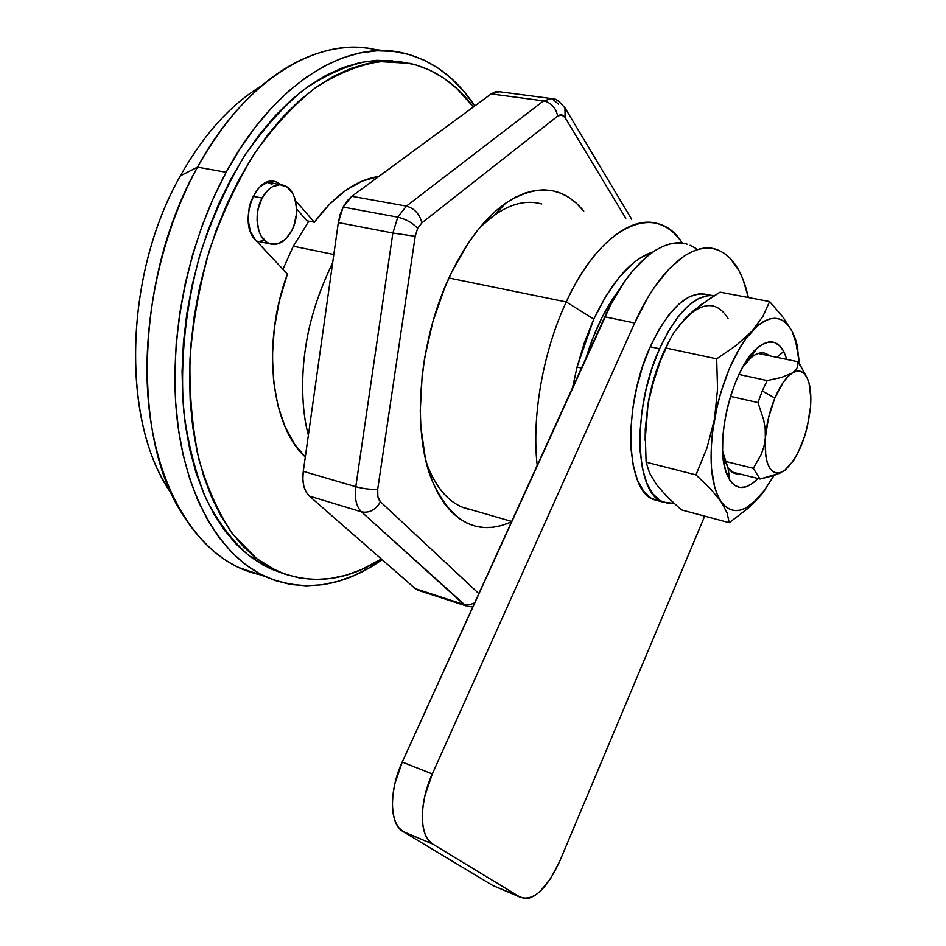 <?xml version="1.0" encoding="UTF-8"?>
<svg xmlns="http://www.w3.org/2000/svg" width="946" height="946" viewBox="0 0 946 946"><rect width="100%" height="100%" fill="white"/><g stroke="black" fill="none" stroke-linecap="round" stroke-linejoin="round"><path stroke-width="1.42" d="M253.043 196.319L262.125 198.021C268.108 187.698 275.144 183.429 283.209 185.191C296.335 188.349 300.899 214.234 291.64 230.883C285.633 241.466 278.467 245.794 270.118 243.867C257.371 240.639 252.665 214.754 262.125 198.021L253.043 196.319M280.643 184.73L267.174 182.235L271.999 184.328M171.675 493.942C121.691 425.144 122.862 276.469 180.379 175.85C203.638 134.521 230.729 104.498 261.628 85.779C230.729 104.498 203.638 134.521 180.379 175.85L197.513 167.158C227.016 114.963 261.096 79.405 299.752 60.485C328.085 47.205 354.797 43.942 379.89 50.694M384.596 50.706L375.278 49.582C318.861 36.007 245.452 78.743 197.513 167.158L226.153 172.29C274.174 82.716 347.182 39.354 402.913 52.929C432.133 60.012 456.09 77.678 474.786 105.94L463.954 91.514L451.999 79.062L438.909 68.644L424.754 60.449L409.63 54.643L393.666 51.38L376.993 50.788L359.764 52.988L342.156 58.061L324.372 66.054L306.599 76.969L289.074 90.769L272.034 107.371L255.716 126.634L240.343 148.356L226.153 172.29L197.513 167.158C158.159 238.889 139.807 334.222 149.563 412.562C159.472 490.974 195.124 547.379 239.078 567.647L265.247 576.563C221.813 556.425 186.74 499.713 177.304 420.544C168.021 341.447 186.729 244.955 226.153 172.29L213.358 198.163L202.16 225.621L192.724 254.297L185.191 283.788L179.669 313.694L176.216 343.575L174.868 373.043L175.613 401.683L178.416 429.117L183.169 455.026L189.791 479.09L198.14 501.061L208.049 520.726L219.354 537.943L231.876 552.57L245.428 564.549L259.831 573.844L274.884 580.466L290.434 584.439L306.279 585.834L322.29 584.734L338.29 581.246L354.159 575.487L369.756 567.576L382.137 559.677C343.161 587.064 304.198 592.693 265.247 576.563M293.295 246.208L333.82 254.486L293.295 246.208L282.925 269.267L293.295 246.208L308.845 221.175L293.295 246.208M448.96 277.994L566.264 301.94C592.48 244.718 630.781 214.6 658.227 223.812C667.663 226.768 675.716 233.236 682.409 243.193C657.068 201.675 601.881 223.552 566.264 301.94L593.792 319.109C611.802 281.376 631.49 258.991 652.846 251.979L640.631 257.679L633.536 262.799L619.441 276.989L605.972 296.003L593.792 319.109L566.264 301.94C543.028 351.415 531.534 417.127 537.21 465.373C531.534 417.127 543.028 351.415 566.264 301.94L448.96 277.994M378.211 176.926L375.042 177.091L378.211 176.926M577.06 367.048L584.51 342.275L593.792 319.109L577.06 367.048L572.543 387.73L577.06 367.048L581.494 368.053L577.06 367.048M259.346 241.372L263.225 240.698M259.582 574.636C228.719 567.801 202.55 546.906 181.064 511.94C131.612 434.084 136.224 275.002 197.513 167.158L180.379 175.85C125.357 272.377 121.348 414.159 166.378 485.523M256.603 241.159L257.714 241.313M262.125 198.021L268.404 189.673L272.093 186.906L279.85 184.695L287.099 187.06L292.763 193.575L294.726 198.081L296.571 208.735L296.394 214.482L293.875 225.763L291.64 230.883L285.586 239.137L278.207 243.761L270.58 243.997L267.032 242.413L261.179 236.11L259.098 231.616L257.076 220.785L257.229 214.884L258.14 208.96L262.125 198.021M765.208 429.117L765.314 437.986C766.426 424.234 769.595 410.931 774.821 398.089L762.24 390.946L757.959 402.57L763.753 420.178L765.208 429.117L765.314 437.986L763.954 446.441L761.27 454.364L753.3 468.317L724.884 461.281L753.3 468.317L760.028 479.031L753.3 468.317L761.27 454.364L763.954 446.441L765.314 437.986L765.716 455.665L767.265 462.629L769.606 467.963L772.657 471.486L776.288 473.083L780.332 472.728L784.66 470.458L780.261 472.752C769.382 474.478 764.403 462.89 765.314 437.986L768.507 417.694L774.821 398.089C780.178 385.53 785.996 377.17 792.263 373.02L781.562 377.395L767.171 380.564L738.921 374.439L767.171 380.564L762.24 390.946L767.171 380.564L781.562 377.395L792.263 373.02L787.734 376.792L783.193 382.373L774.821 398.089L762.24 390.946L757.959 402.57L763.753 420.178L765.208 429.117M797.549 361.656L801.877 368.254L797.549 361.656L797.253 367.533L795.491 370.371L792.263 373.02C797.785 369.709 802.303 370.536 805.815 375.538C810.013 382.219 811.573 392.803 810.474 407.3C806.879 436.875 798.282 457.923 784.66 470.458L793.446 460.69L797.584 453.583L804.656 436.248L807.328 426.658L810.474 407.3L810.84 398.242L809.031 382.988L806.914 377.383L804.065 373.434L800.588 371.34L796.603 371.187L792.263 373.02L795.491 370.371L797.253 367.533L797.549 361.656L758.113 353.437L797.549 361.656M730.466 396.386L757.959 402.57L730.466 396.386M780.012 473.142L760.028 479.031L731.873 471.971L760.028 479.031L774.147 475.424L784.34 470.682M724.246 461.116L723.477 460.927L724.246 461.116M809.067 415.471L810.474 407.3M585.929 358.309L592.563 338.798L602.046 317.359L612.854 298.676L618.956 290.15C605.345 307.97 594.336 330.686 585.929 358.309M711.676 295.412L707.88 294.691C688.404 290.044 669.189 307.403 650.233 346.768L659.539 348.755C677.253 311.435 695.476 293.757 714.218 295.72L708.377 295.495L698.574 298.522L688.369 305.641L678.164 316.685L668.408 331.242L659.539 348.755L651.96 368.491L646.012 389.575L641.979 411.061L640.016 432.015L640.194 451.49L642.464 468.696L646.697 482.921L652.657 493.67L660.048 500.6L668.562 503.544L674.072 503.402L662.874 502.066C634.932 493.587 631.632 409.228 659.539 348.755L650.233 346.768L642.653 366.421L636.729 387.434L632.72 408.861L630.793 429.756L631.029 449.184L633.359 466.343L637.651 480.556L643.67 491.293L651.144 498.223L659.468 501.155M708.329 294.845L699.248 293.745L689.398 296.748L679.133 303.832L668.893 314.817L659.114 329.314L650.233 346.768C622.302 407.017 625.826 491.151 653.993 499.689L662.874 502.066M769.264 355.755C763.942 351.061 757.58 351.947 750.178 358.416L742.504 367.45C750.781 355.802 758.432 351.108 765.468 353.39L769.264 355.755M722.626 451.396L723.95 458.16L727.947 467.738L729.851 480.343L725.05 468.897C715.365 436.981 733.635 367.497 756.694 348.506C768.199 338.845 777.222 339.827 783.761 351.439L776.772 357.328L783.761 351.439L779.551 345.645L774.419 342.452L768.542 342.026L762.133 344.45L755.44 349.689L748.747 357.564L742.314 367.805L736.426 380.008L731.329 393.666L727.249 408.223L724.376 423.028L722.803 437.466L722.602 450.923L723.773 462.854L726.221 472.787L729.851 480.343L734.486 485.286L739.926 487.462L745.933 486.859L752.283 483.548L757.983 478.522C746.749 489.862 737.372 490.466 729.851 480.343L727.947 467.738L722.626 451.396M679.618 324.951L691.893 312.369M668.337 342.606C658.854 360.651 652.101 380.978 648.069 403.564L645.137 440.339L645.278 428.869L648.069 403.564L645.219 432.795L646.106 462.18L649.535 473.024L656.548 484.648L667.509 497.123L681.38 509.87L729.212 522.7L681.38 509.87L667.509 497.123L656.536 484.636L649.535 473.024L646.106 462.18L695.96 474.88L710.434 488.751L720.994 501.522L717.576 495.326L714.809 487.651L711.475 468.353L711.333 444.927L712.504 432.192L717.222 405.905L720.686 392.862L729.484 368.254L740.174 347.194L745.968 338.491L757.876 325.483L763.765 321.392L769.476 318.968L774.904 318.234L779.953 319.169L784.553 321.735L788.633 325.85L792.133 331.407L797.218 346.425L799.476 363.891L795.208 338.432L792.133 331.407L782.803 316.91L769.606 301.549L762.878 316.402L751.904 331.218L736.225 345.432L716.678 358.83L717.541 389.102L714.478 419.102L707.017 447.86L695.96 474.88L646.106 462.18L645.219 432.795L648.069 403.564L654.088 377.903L662.862 353.899L668.077 343.114M655.188 375.195L648.069 403.564L651.12 389.208L660.154 361.49L669.543 340.193L673.966 332.554L685.72 317.891L693.122 310.974L710.422 298.144L720.083 292.137L769.606 301.549L762.878 316.402L751.904 331.218L736.225 345.432L716.678 358.83L665.925 348.01L716.678 358.83L717.541 389.102L714.478 419.102L707.017 447.86L695.96 474.88L710.434 488.751L720.994 501.522L727.084 512.921L729.212 522.7L747.411 508.794L755.227 501.463L762.038 493.847L774.076 475.448L762.038 493.847L756.433 500.079L745.164 508.369L739.689 510.237L734.439 510.509L729.52 509.149L725.003 506.145L720.994 501.522L727.084 512.921L729.212 522.7L747.411 508.794L755.227 501.463L765.681 489.047M786.871 359.433L783.761 351.439L786.871 359.433M797.88 349.772L795.148 338.278L792.133 331.407L795.361 339.389M765.716 488.999L752.094 503.946C739.725 513.512 729.366 512.708 720.994 501.522C710.541 484.671 708.365 457.202 714.478 419.102C722.058 380.682 734.534 351.392 751.904 331.218C769.122 313.977 782.531 314.037 792.133 331.407L782.803 316.91L769.606 301.549L720.083 292.137L701.4 304.411L685.72 317.891C703.517 301.23 717.647 301.502 728.136 318.707M739.311 473.84L733.978 473.142L727.947 467.738C731.033 472.35 734.817 474.384 739.311 473.84M669.543 340.193L673.966 332.554L684.798 318.861M797.052 344.805L795.208 338.432M472.823 606.906L467.667 606.386L463.883 604.494L469.216 604.896L474.644 602.898L469.216 604.896L463.883 604.494L361.478 511.845C369.342 513.276 375.668 509.918 380.446 501.77C377.903 499.145 376.993 494.947 377.714 489.2L377.844 496.662L380.446 501.77C375.668 509.918 369.342 513.276 361.478 511.845C356.275 506.642 354.383 498.27 355.802 486.729C363.926 488.869 371.234 489.685 377.714 489.2L415.199 236.275L377.714 489.2C371.234 489.685 363.926 488.869 355.802 486.729L303.288 471.321C301.975 482.649 303.997 490.903 309.366 496.082L361.478 511.845C356.275 506.642 354.383 498.27 355.802 486.729L392.862 233.023L415.199 236.275L392.862 233.023L397.769 217.166L343.138 207.079L338.313 222.594L392.862 233.023L338.313 222.594L303.288 471.321L355.802 486.729L392.862 233.023L397.769 217.166C406.035 219.165 412.657 222.889 417.635 228.364L415.199 236.275L417.635 228.364L421.916 222.818C419.551 213.973 414.383 208.404 406.402 206.122L543.583 100.867L551.873 98.621L543.583 100.867C551.187 102.688 555.893 107.773 557.691 116.11L421.916 222.818L557.691 116.11C560.6 114.028 563.071 114.549 565.117 117.659L625.791 218.29L565.117 117.659L561.723 114.915L557.691 116.11C555.893 107.773 551.187 102.688 543.583 100.867L491.128 93.926L499.618 91.774L495.326 91.845L491.128 93.926L351.853 196.307L406.402 206.122L397.769 217.166C406.035 219.165 412.657 222.889 417.635 228.364L421.916 222.818C419.551 213.973 414.383 208.404 406.402 206.122L351.853 196.307L343.138 207.079L397.769 217.166L406.402 206.122L543.583 100.867L491.128 93.926L351.853 196.307L347.147 200.871L343.138 207.079L340.122 214.494L338.313 222.594L303.288 471.321L302.862 479.019L303.796 486.019L306.019 491.837L309.366 496.082L415.294 588.66L418.711 590.481L465.87 605.818L361.478 511.845L309.366 496.082L415.294 588.66L463.883 604.494L415.294 588.66L417.352 589.997M428.325 467.797C438.897 492.76 453.441 506.808 471.959 509.941L462.074 507.091C446.772 500.54 434.9 485.818 426.469 462.89L432.547 481.68C451.715 523.103 478.037 536.5 511.514 521.873L501.735 525.515L492.783 527.312L483.962 527.537L475.365 526.165L467.076 523.162L459.2 518.526L451.81 512.247L445.01 504.36L438.873 494.9L433.493 483.962L428.94 471.605L425.286 457.947L420.899 427.308L420.261 410.647L422.153 375.586L424.695 357.6L432.83 321.806L444.715 287.714L451.869 271.833C467.62 240.213 485.594 217.308 505.791 203.106L494.853 214.742L480.201 227.135C501.841 206.346 522.358 198.625 541.762 203.993M505.791 203.106C537.174 183.311 563.166 185.995 583.777 211.147L576.22 203.071L568.889 197.442L560.978 193.315L552.57 190.749L543.714 189.827L534.502 190.584L525.018 193.067L515.357 197.276L505.625 203.224L495.929 210.863L486.374 220.146L477.08 230.99L468.152 243.311L451.869 271.833C418.688 338.029 410.954 431.305 432.547 481.68M380.446 501.77L478.865 593.627L380.446 501.77M631.68 219.295L564.939 107.761L565.117 117.659L565.519 108.731C559.417 101.151 554.864 97.781 551.873 98.621L558.53 104.155M397.568 61.478L367.19 61.289C346 65.747 324.655 75.349 303.193 90.107C282.038 107.797 262.255 130.063 243.832 156.918C226.638 186.031 212.235 217.947 200.611 252.641C185.546 305.806 179.811 361.065 183.784 411.711C188.124 444.324 195.656 473.568 206.37 499.453C218.644 522.913 233.059 541.845 249.59 556.224L256.638 558.578L270.45 567.659L284.9 574.151L299.835 578.077L315.089 579.52L330.509 578.526L345.94 575.215L361.242 569.693L381.38 559.027C346.13 581.317 311.21 585.231 276.634 570.781L256.638 558.578L249.59 556.224L269.657 568.428L282.748 573.359L263.449 565.306L249.59 556.224L236.571 544.565L224.545 530.363L213.701 513.678L204.218 494.652L196.248 473.426L189.921 450.201L185.392 425.227L182.755 398.798L182.081 371.234L183.406 342.878L186.74 314.131L192.073 285.373L199.322 257.005L208.38 229.417L219.141 203L231.427 178.096L245.049 155.026L259.807 134.072L275.499 115.483L291.876 99.413L308.727 86.039L325.838 75.42L342.972 67.604L359.953 62.602L376.579 60.355L392.685 60.804M306.965 220.808L296.571 208.96L306.965 220.808L314.356 222.239L295.448 200.54L314.356 222.239C334.553 195.148 356.063 179.87 378.897 176.417L362.129 181.147L345.515 190.489L329.397 204.301L314.356 222.239L306.965 220.808M270.781 181.396L272.661 182.507M256.638 558.578L243.666 546.918L231.699 532.704L220.903 515.996L211.466 496.934L203.544 475.672L197.265 452.389L192.783 427.367L190.181 400.868L189.543 373.221L190.915 344.793L194.285 315.952L199.641 287.111L206.914 258.648L215.995 230.978L226.768 204.466L239.054 179.48L252.677 156.338L267.446 135.313L283.114 116.642L299.48 100.524L316.307 87.091L333.382 76.425L350.493 68.573L367.438 63.548L384.017 61.289L400.075 61.727L415.46 64.766L430.04 70.264L443.686 78.092L456.327 88.073L473.39 106.957C456.279 83.981 435.16 69.46 410.032 63.382L379.724 61.608C358.463 65.085 336.942 73.847 315.172 87.907C293.662 104.994 273.429 126.87 254.498 153.548C236.76 182.59 221.802 214.636 209.634 249.661C199.417 285.704 192.866 322.03 190.004 358.652C189.342 394.612 192.31 428.171 198.92 459.354C207.422 488.503 218.727 513.453 232.811 534.183L256.638 558.578M255.42 239.894L287.418 274.068L279.377 300.769L274.316 328.286L272.389 355.59L273.631 381.723L277.958 405.763L285.124 426.918L294.821 444.573L305.31 457.001C271.135 426.575 261.321 343.504 287.418 274.068L255.42 239.894C237.73 223.28 255.325 173.981 275.996 181.845L281.447 184.813L276.457 181.999L272.436 181.325L268.274 181.88L260.197 186.599L256.591 190.584L251.009 201.049L249.236 207.115L248.124 219.709L250.312 231.226L255.42 239.894M492.748 885.48L403.067 831.569L492.748 885.48L524.592 898.653L529.429 898.109L534.656 895.661L540.083 891.439L550.702 878.467L559.76 861.191L704.699 516.126L559.76 861.191C546.646 889.323 533.509 901.349 520.359 897.269L492.748 885.48M696.055 248.479L690.083 245.251M683.686 243.394L676.91 242.968L669.839 244.009L662.519 246.528L655.034 250.548L647.454 256.035L632.366 271.301L625.022 280.95L611.163 303.832L402.216 762.074L394.789 783.938L392.909 794.782L392.377 804.963L393.193 814.057L395.322 821.707L398.668 827.62L403.067 831.569L432.629 844.021L520.359 897.269L432.547 843.962C419.291 836.761 418.912 802.894 432.31 773.934L424.837 796.071L422.909 807.033L422.306 817.309L423.039 826.473L425.085 834.159L428.325 840.083L432.629 844.021L402.984 831.522C389.445 824.214 388.83 790.631 402.216 762.074L604.813 316.815L634.683 322.988L432.31 773.934L402.216 762.074L432.31 773.934L634.683 322.988C658.404 269.515 692.425 240.923 716.323 249.377C731.897 255.113 742.586 271.159 748.369 297.517L742.858 279.035L739.145 270.934L730.005 258.092L724.648 253.528L718.818 250.3L712.563 248.455L705.941 248.065L698.999 249.153L691.81 251.742L684.443 255.834L669.484 268.451L654.786 286.685L647.738 297.694L634.683 322.988L604.813 316.815C628.57 263.969 663.051 235.814 687.529 244.316M462.074 507.091L511.703 521.447M256.532 241.076L270.118 243.867M780.261 472.752L779.126 473.532M799.725 364.257L805.815 375.538M750.178 358.416L756.694 348.506M723.95 458.16L725.05 468.897M754.128 351.025L754.932 351.191M762.594 352.787L765.468 353.39M750.592 505.956L752.094 503.946M332.661 262.763C318.459 292.302 309.448 320.517 305.617 347.419C301.218 374.427 301.384 410.458 308.384 435.184M499.618 91.774L550.194 98.408M276.634 570.781L269.657 568.428M275.996 181.845L273.252 181.36M432.547 843.962L402.984 831.522"/></g></svg>
